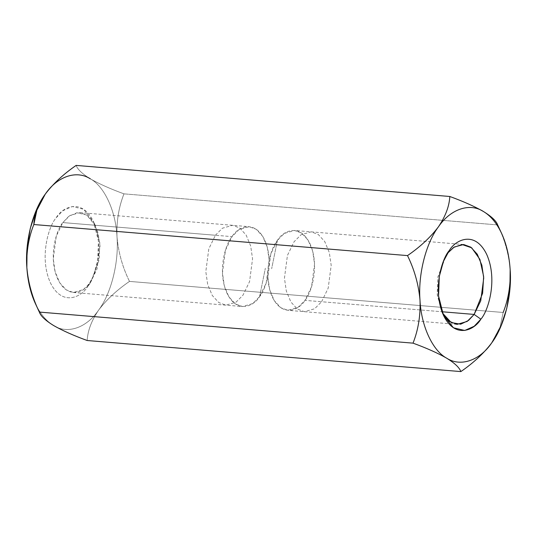 <?xml version="1.0" encoding="UTF-8"?>
<svg xmlns="http://www.w3.org/2000/svg" width="537" height="537" viewBox="0 0 537 537"><rect width="100%" height="100%" fill="white"/><g stroke="black" fill="none" stroke-linecap="round" stroke-linejoin="round"><path stroke-width="0.4" stroke-dasharray="2.69 2.01" d="M497.658 224.922C504.646 239.24 508.808 254.102 510.15 269.514C508.808 254.102 504.646 239.24 497.658 224.922L123.973 193.85L497.658 224.922L501.719 233.655L497.591 224.775M321.603 301.74L328.194 288.127L331.188 265.365L329.315 252.531L324.751 241.563L318.253 234.468L311.138 231.843L301.009 234.776L294.034 241.798L287.436 255.411L284.442 278.173L286.315 291.007L290.879 301.975L297.377 309.07L304.492 311.695L314.622 308.762L321.603 301.74L304.962 300.358L297.981 307.379L287.859 310.312L280.744 307.688L274.239 300.592L269.675 289.624L267.809 276.79L270.802 254.028L277.394 240.415L284.368 233.394L294.498 230.46L301.613 233.085L308.11 240.18L312.675 251.148L314.548 263.982L311.554 286.745L304.962 300.358L321.603 301.74L314.622 308.762L304.492 311.695L297.377 309.07L290.879 301.975L286.315 291.007L284.442 278.173L287.436 255.411L294.034 241.798L301.009 234.776L311.138 231.843L318.253 234.468L324.751 241.563L329.315 252.531L331.188 265.365L328.194 288.127L321.603 301.74L441.991 311.749L321.603 301.74M215.397 235.26L222.378 228.238L232.508 225.305L239.623 227.93L246.121 235.025L250.685 245.993L252.558 258.827L249.564 281.589L242.966 295.202L235.991 302.224L225.862 305.157L218.747 302.532L212.249 295.437L207.685 284.469L205.812 271.635L208.806 248.873L215.397 235.26L232.038 236.642L225.446 250.255L222.452 273.018L224.325 285.852L228.89 296.82L235.387 303.915L242.502 306.54L252.632 303.606L259.606 296.585L266.198 282.972L269.191 260.21L267.325 247.376L262.761 236.408L256.256 229.312L249.141 226.688L239.019 229.621L232.038 236.642L215.397 235.26L208.806 248.873L205.812 271.635L207.685 284.469L212.249 295.437L218.747 302.532L225.862 305.157L235.991 302.224L242.966 295.202L249.564 281.589L252.558 258.827L250.685 245.993L246.121 235.025L239.623 227.93L232.508 225.305L222.378 228.238L215.397 235.26L62.856 222.573L69.837 215.552L79.959 212.618L87.081 215.243L93.579 222.338L98.143 233.306L100.01 246.141L97.022 268.903L90.424 282.516L83.45 289.537L73.321 292.47L66.205 289.846L59.708 282.751L55.143 271.782L53.27 258.948L56.264 236.186L62.856 222.573L215.397 235.26M492.14 342.291L500.014 327.134L503.176 312.474L129.491 281.401C116.764 290.155 106.467 299.74 98.6 310.144C86.524 327.953 67.286 334.497 53.525 325.482C46.148 321.025 40.067 313.648 35.281 303.345C40.067 313.648 46.148 321.025 53.525 325.482C67.286 334.497 86.524 327.953 98.6 310.144C91.505 320.636 87.699 330.758 87.175 340.512C87.699 330.758 91.505 320.636 98.6 310.144C106.467 299.74 116.764 290.155 129.491 281.401L503.176 312.474L500.122 326.832L491.751 342.841C483.871 353.265 473.574 362.844 460.86 371.591M123.973 193.85C110.441 188.917 99.224 183.909 90.323 178.821C82.295 173.86 77.57 169.39 76.14 165.409C77.57 169.39 82.295 173.86 90.323 178.821C99.224 183.909 110.441 188.917 123.973 193.85C118.724 207.148 116.401 221.472 116.999 236.817C116.401 221.472 118.724 207.148 123.973 193.85M129.491 281.401C122.55 267.265 118.382 252.403 116.999 236.817C118.382 252.403 122.55 267.265 129.491 281.401M98.6 310.144C111.199 293.491 119.053 262.184 116.999 236.817C115.838 211.142 104.447 186.386 90.323 178.821C104.447 186.386 115.838 211.142 116.999 236.817C119.053 262.184 111.199 293.491 98.6 310.144M87.712 286.469C94.687 278.992 104.997 247.671 93.613 221.862C81.631 196.871 61.849 207.591 56.137 217.834C49.162 225.318 38.852 256.632 50.236 282.449C62.218 307.433 82 296.713 87.712 286.469C82 296.713 62.218 307.433 50.236 282.449C38.852 256.632 49.162 225.318 56.137 217.834L62.822 210.739L72.253 206.53L83.544 209.215L93.525 221.68L98.432 240.938L97.721 260.526L93.512 275.736L87.712 286.469L90.854 281.905L99.164 259.854L99.788 242.751L95.505 225.936L86.786 215.048L76.932 212.706L68.696 216.384L62.856 222.573C56.768 229.111 47.759 256.458 57.707 278.998C68.165 300.821 85.443 291.457 90.424 282.516L87.712 286.469M259.606 296.585L265.352 268.238L259.606 296.585C254.625 305.526 237.347 314.89 226.889 293.068C216.941 270.527 225.943 243.18 232.038 236.642C237.025 227.701 254.303 218.337 264.761 240.16C274.702 262.7 265.701 290.047 259.606 296.585M447.462 253.296L446.576 254.484L437.776 277.528L437.366 295.726L442.495 313.058L441.495 311.064L437.212 294.249L437.836 277.146L446.146 255.095L447.462 253.296M277.394 240.415L271.648 268.762L277.394 240.415C271.299 246.953 262.298 274.3 272.239 296.84C282.697 318.663 299.975 309.299 304.962 300.358C311.057 293.82 320.059 266.473 310.111 243.932C299.653 222.11 282.375 231.474 277.394 240.415M463.679 244.53L294.498 230.46M457.041 324.382L287.859 310.312M79.959 212.618L249.141 226.688M73.321 292.47L242.502 306.54M90.854 281.905L88.196 285.771M95.505 225.936L93.525 221.68M441.495 311.064L443.475 315.32M446.146 255.095L448.804 251.229"/><path stroke-width="0.81" d="M35.281 303.345C30.549 292.954 27.743 281.005 26.85 267.486C24.796 242.12 32.65 210.819 45.249 194.159L36.294 210.249L30.28 228.42L27.078 248.154L26.85 267.486C26.273 251.967 28.602 237.649 33.824 224.526L36.878 210.175L45.249 194.159C57.325 176.358 76.563 169.806 90.323 178.821C76.563 169.806 57.325 176.358 45.249 194.159C53.116 183.748 63.413 174.163 76.14 165.409L449.825 196.488L76.14 165.409C63.413 174.163 53.116 183.748 45.249 194.159C38.161 204.644 34.348 214.766 33.824 224.526L407.509 255.599C420.229 246.859 430.52 237.273 438.4 226.856C445.482 216.377 449.294 206.255 449.825 196.488C463.485 201.482 474.701 206.49 483.475 211.518C491.57 216.532 496.295 221.002 497.658 224.922C496.295 221.002 491.57 216.532 483.475 211.518C490.852 215.975 496.933 223.352 501.719 233.655L501.444 233.058L501.719 233.655C506.451 244.046 509.257 255.995 510.15 269.514C510.727 285.033 508.398 299.351 503.176 312.474C508.398 299.351 510.727 285.033 510.15 269.514L509.922 288.846L506.72 308.58L500.706 326.751L491.751 342.841C479.675 360.642 460.437 367.194 446.677 358.179C437.776 353.091 426.559 348.083 413.027 343.15L39.342 312.078C32.354 297.76 28.192 282.898 26.85 267.486C27.743 281.005 30.549 292.954 35.281 303.345L39.342 312.078C40.705 315.998 45.43 320.468 53.525 325.482C62.299 330.51 73.515 335.518 87.175 340.512L460.86 371.591L87.175 340.512C73.515 335.518 62.299 330.51 53.525 325.482C45.43 320.468 40.705 315.998 39.342 312.078L413.027 343.15C418.276 329.852 420.599 315.528 420.001 300.183C418.618 284.597 414.45 269.735 407.509 255.599L33.824 224.526C28.602 237.649 26.273 251.967 26.85 267.486C28.192 282.898 32.354 297.76 39.342 312.078L35.281 303.345L39.342 312.078M497.591 224.775L501.719 233.655C496.933 223.352 490.852 215.975 483.475 211.518C474.701 206.49 463.485 201.482 449.825 196.488C449.294 206.255 445.482 216.377 438.4 226.856C430.52 237.273 420.229 246.859 407.509 255.599C414.45 269.735 418.618 284.597 420.001 300.183C420.599 315.528 418.276 329.852 413.027 343.15C426.559 348.083 437.776 353.091 446.677 358.179C432.553 350.614 421.162 325.858 420.001 300.183C417.947 274.816 425.801 243.509 438.4 226.856C450.476 209.047 469.714 202.503 483.475 211.518C469.714 202.503 450.476 209.047 438.4 226.856C425.801 243.509 417.947 274.816 420.001 300.183C421.162 325.858 432.553 350.614 446.677 358.179C454.705 363.14 459.43 367.61 460.86 371.591C459.43 367.61 454.705 363.14 446.677 358.179C460.437 367.194 479.675 360.642 491.751 342.841C504.35 326.181 512.204 294.88 510.15 269.514C509.257 255.995 506.451 244.046 501.719 233.655M492.14 342.291L491.751 342.841C483.871 353.265 473.574 362.844 460.86 371.591M480.863 319.166C475.151 329.409 455.369 340.129 443.387 315.138C432.003 289.329 442.313 258.008 449.288 250.531C455 240.287 474.782 229.567 486.764 254.551C498.148 280.368 487.838 311.682 480.863 319.166C487.838 311.682 498.148 280.368 486.764 254.551C474.782 229.567 455 240.287 449.288 250.531L443.488 261.264L439.279 276.474L438.568 296.062L443.475 315.32L453.456 327.785L464.747 330.47L474.178 326.261L480.863 319.166L474.144 314.427L480.736 300.814L483.73 278.052L481.857 265.218L477.292 254.249L470.795 247.154L463.679 244.53L454.235 247.02L447.462 253.296L453.57 247.45L461.981 244.496L471.694 247.812L479.897 259.378L483.642 276.454L482.622 293.262L474.144 314.427L441.991 311.749L474.144 314.427L468.546 320.428L460.712 324.194L451.241 322.576L442.495 313.058L449.335 321.334L457.041 324.382L467.163 321.448L474.144 314.427L480.863 319.166"/></g></svg>
